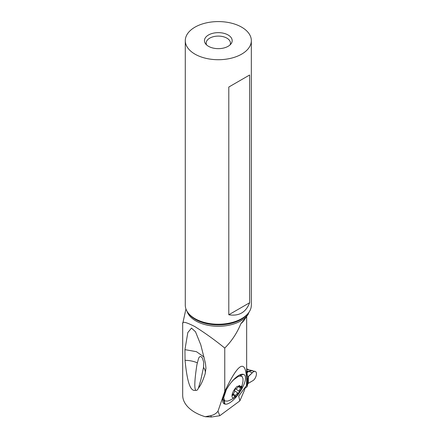 <?xml version="1.0" encoding="UTF-8"?>
<svg xmlns="http://www.w3.org/2000/svg" width="439" height="439" viewBox="0 0 439 439"><rect width="100%" height="100%" fill="white"/><g stroke="black" fill="none" stroke-linecap="round" stroke-linejoin="round"><path stroke-width="0.66" d="M246.652 370.598L247.453 371.026L247.431 371.992L246.91 372.678L247.689 377.046L252.381 372.738L247.859 377.123A2.771 1.602 0 0 0 247.788 377.32L247.075 380.262L247.075 386.775L244.649 388.57L247.075 386.775L247.788 383.829A2.771 1.602 180 0 1 247.859 383.631L252.381 380.926L247.859 383.631A2.771 1.602 180 0 0 247.788 383.829L247.788 377.32L247.075 380.262L246.652 380.575L247.075 380.262M246.943 372.716L248.803 371.465L252.381 372.738A5.202 2.612 -65.7 0 1 254.077 371.487A5.202 2.612 -65.7 0 1 255.191 371.399A5.202 2.612 -65.7 0 1 256.091 375.993A5.202 2.612 -65.7 0 1 252.381 380.926A5.202 2.612 114.3 0 0 256.316 375.049A5.202 2.612 114.3 0 0 254.077 371.487A5.202 2.612 114.3 0 0 252.381 372.738M248.803 371.465L250.954 370.543L255.191 371.399M248.792 371.432L246.394 372.228L246.91 372.678M248.578 371.356L252.227 370.56M249.116 369.923L246.652 369.446M248.397 369.764L246.8 369.473M246.652 371.427L247.453 371.026L248.512 371.367M246.691 372.459L247.141 372.387M185.949 308.963L182.684 323.752L182.684 395.259A41.914 24.2 0 0 0 205.232 416.721L211.357 417.028L219.774 415.722L239.853 400.884L244.649 389.788L244.649 387.972M219.774 415.722L217.991 411.184L224.757 391.489C238.558 362.224 245.856 358.433 246.652 380.114L246.504 385.53L238.717 396.082L239.853 400.884M227.402 387.884A17.099 6.151 124.6 0 0 222.809 401.778A17.099 6.151 124.6 0 0 224.631 403.995L225.015 404.099A17.099 6.151 124.6 0 0 240.254 391.418L240.802 390.54A17.099 6.151 124.6 0 0 243.574 374.429L243.195 374.324A17.099 6.151 124.6 0 0 241.735 374.275A17.099 6.151 124.6 0 0 227.951 387.011L227.402 387.884M217.991 411.184C216.218 413.549 213.82 415.02 210.797 415.596L205.232 416.721M224.757 391.489L224.757 348.072C231.721 341.098 237.093 332.965 240.874 323.68L246.279 317.221L249.368 311.646M182.684 323.752L182.684 323.784C182.064 321.128 186.158 322.078 194.96 326.638C205.15 333.047 215.083 340.192 224.757 348.072M182.684 323.784L182.684 386.962M197.369 362.866L198.598 358.378L199.218 357.159L200.403 356.457L201.616 357.077L202.423 358.12L203.723 362.29L203.509 367.41L200.886 379.647L198.428 388.114C200.661 385.524 202.911 380.739 205.172 373.759L205.951 368.222L205.457 363.349L200.804 344.873L195.503 331.78L191.481 328.098L187.832 332.537L184.934 349.647L185.038 360.309C189.626 360.397 193.736 361.248 197.369 362.866L196.881 364.919C194.581 379.933 194.203 388.383 195.745 390.276C191.481 391.489 187.618 386.715 185.038 360.309M195.745 390.276C196.727 390.694 197.621 389.969 198.428 388.114L198.362 388.296M185.285 40.651L185.285 305.16A33.024 19.064 0 0 0 188.166 312.947A33.024 19.064 0 0 0 194.96 318.643A33.024 19.064 0 0 0 248.458 312.947A33.024 19.064 0 0 0 251.333 305.16L251.333 40.651A33.024 19.064 180 0 1 230.947 58.266A33.024 19.064 180 0 1 194.96 54.129A33.024 19.064 180 0 1 185.285 40.651A33.024 19.064 180 0 1 205.671 23.037A33.024 19.064 180 0 1 241.664 27.169A33.024 19.064 180 0 1 251.333 40.651M249.626 75.009L228.796 87.037L228.796 314.774C238.986 316.387 245.928 312.381 249.626 302.751L249.626 75.009L228.796 87.037M228.115 34.988A13.867 8.006 0 0 0 210.446 34.055A13.867 8.006 0 0 0 205.65 43.916A13.867 8.006 0 0 0 208.503 46.309A13.867 8.006 0 0 0 230.969 43.916A13.867 8.006 0 0 0 228.115 34.988M230.02 44.937A12.133 7.008 0 0 0 230.448 43.099A12.133 7.008 0 0 0 226.892 38.149A12.133 7.008 0 0 0 213.667 36.629A12.133 7.008 0 0 0 206.176 43.099A12.133 7.008 0 0 0 206.604 44.937M203.509 367.41C205.062 369.44 205.611 371.553 205.172 373.759M204.064 357.039L196.431 351.677L184.934 349.647M228.796 314.774L249.626 302.751M231.534 382.029L233.817 379.631L238.421 376.316L241.911 376.146L241.115 375.597A15.08 5.427 124.6 0 0 239.052 375.296M241.911 376.146L242.997 378.637L242.992 381.348L241.357 388.905L236.511 395.929C233.532 398.486 230.524 400.214 227.495 401.103L224.779 400.972L223.692 397.712L226.321 389.7M222.919 398.255L222.919 398.266A15.08 5.427 124.6 0 0 222.919 398.266A15.08 5.427 124.6 0 0 223.978 400.417L224.779 400.972M236.692 395.764C230.08 402.217 230.601 392.384 237.192 386.32L242.043 386.199L241.357 388.905M235.326 389.184A1.141 0.412 124.6 0 0 234.574 390.71A2.815 1.015 -55.4 0 1 233.18 393.981A1.141 0.412 124.6 0 0 232.681 395.402A1.141 0.412 124.6 0 0 233.114 395.292A2.815 1.015 -55.4 0 1 234.174 395.018A2.815 1.015 -55.4 0 1 234.289 396.132A1.141 0.412 124.6 0 0 234.333 396.582A1.141 0.412 124.6 0 0 234.947 396.318A1.141 0.412 124.6 0 0 235.48 395.621A2.815 1.015 -55.4 0 1 236.786 393.909A2.815 1.015 -55.4 0 1 238.042 393.19A1.141 0.412 124.6 0 0 238.553 392.894A1.141 0.412 124.6 0 0 239.304 391.368A2.815 1.015 -55.4 0 1 240.698 388.098A1.141 0.412 124.6 0 0 241.198 386.677A1.141 0.412 124.6 0 0 240.764 386.786A2.815 1.015 -55.4 0 1 239.705 387.061A2.815 1.015 -55.4 0 1 239.59 385.947A1.141 0.412 124.6 0 0 239.546 385.497A1.141 0.412 124.6 0 0 238.931 385.76A1.141 0.412 124.6 0 0 238.399 386.457A2.815 1.015 -55.4 0 1 237.093 388.169A2.815 1.015 -55.4 0 1 235.836 388.888A1.141 0.412 124.6 0 0 235.326 389.184M247.075 386.775L247.788 383.829M248.348 383.082L248.348 376.541L247.859 377.123A2.771 1.602 0 0 0 247.788 377.32M247.152 373.051L246.652 372.826M248.732 369.836L246.652 368.897M238.662 396.56L239.068 395.374M210.797 415.596L211.357 417.028M245.181 318.538A32.936 19.014 180 0 1 240.874 323.68M248.479 313.792A31.855 18.389 180 0 1 195.789 320.893A31.855 18.389 180 0 1 186.965 311.163M188.166 312.947L188.935 313.934A32.184 18.581 0 0 0 195.558 319.488A32.184 18.581 0 0 0 247.689 313.934L248.458 312.947M223.599 400.077L224.631 403.995M225.015 404.099L224.055 400.472M239.59 375.01L243.574 374.429M243.195 374.324L240.089 374.78M232.632 394.963L233.114 395.292M239.107 385.612L239.59 385.947M238.377 386.496L240.698 388.098M235.738 388.905L239.304 391.368M234.602 390.814L238.042 393.19M233.153 394.013L235.48 395.621M248.04 369.709L252.502 370.62M246.652 368.831L249.023 369.901M246.652 380.114L246.652 316.744M238.531 386.249L239.705 387.061M233.005 394.211L234.174 395.018"/></g></svg>

